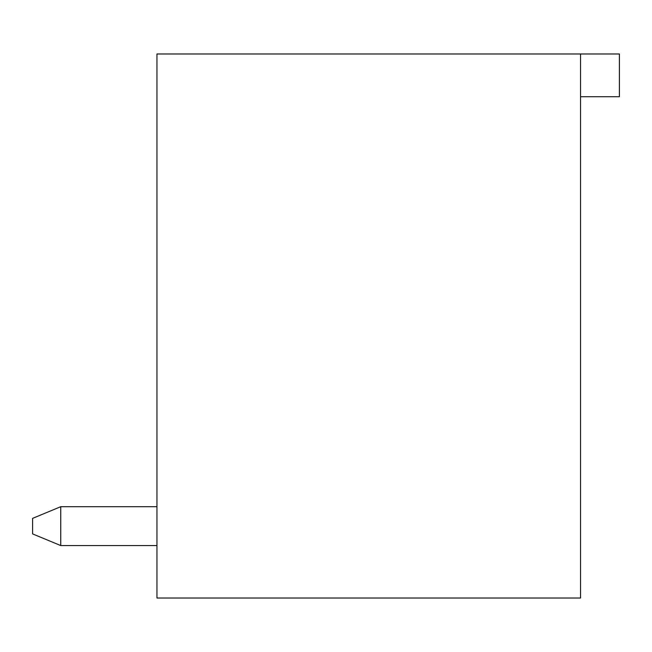 <?xml version="1.0" encoding="UTF-8"?>
<svg xmlns="http://www.w3.org/2000/svg" width="652" height="652" viewBox="0 0 652 652"><rect width="100%" height="100%" fill="white"/><g stroke="black" fill="none" stroke-linecap="round" stroke-linejoin="round"><path stroke-width="0.98" d="M60.742 545.561L156.953 545.561L60.742 545.561L156.953 545.561L60.742 545.561L32.6 533.906L32.6 518.364L60.742 506.702L60.742 545.561L156.953 545.561L60.742 545.561M156.953 53.977L619.4 53.977L619.4 96.724L580.541 96.724L580.541 598.023L156.953 598.023L156.953 53.977M580.541 53.977L580.541 96.724M156.953 506.702L60.742 506.702"/></g></svg>
